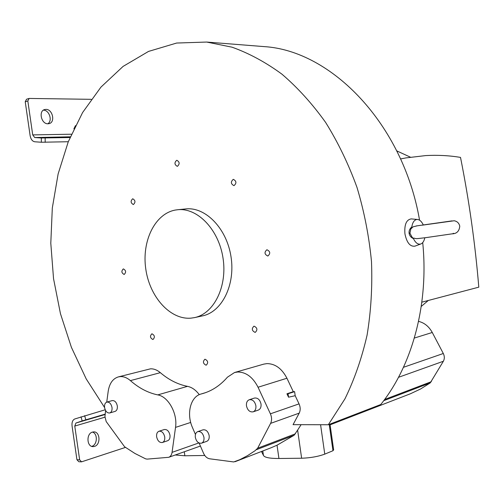 <?xml version="1.0" encoding="UTF-8"?>
<svg xmlns="http://www.w3.org/2000/svg" width="504" height="504" viewBox="0 0 504 504"><rect width="100%" height="100%" fill="white"/><g stroke="black" fill="none" stroke-linecap="round" stroke-linejoin="round"><path stroke-width="0.76" d="M425.905 237.636L451.994 233.856C456.668 233.793 459.264 231.242 459.768 226.195C459.056 223.127 457.191 221.313 454.161 220.758L422.213 225.187M417.104 225.849L413.078 226.819L410.785 229.03L409.935 233.176L411.9 236.924L413.45 238.613C410.968 237.51 409.513 235.733 409.091 233.283L409.935 233.176M410.785 229.03L411.799 226.945C412.524 222.535 414.162 220.053 416.72 219.505L417.419 219.467C419.674 219.7 421.609 221.47 423.234 224.79M411.799 226.945C409.721 228.69 408.82 230.801 409.091 233.283M411.548 218.925L411.207 218.893C406.337 219.687 404.246 224.671 404.933 233.843C406.766 242.682 410.086 246.79 414.899 246.166L415.057 246.109M424.822 237.768C424.097 241.132 422.736 243.212 420.745 244.005C417.98 244.717 415.548 242.922 413.45 238.613M104.58 407.516L86.197 378.895L71.41 347.344L60.461 313.69L53.544 278.718L50.797 243.224L52.309 208.02L58.13 173.93L68.254 141.813L82.587 112.556L100.957 87.104L123.083 66.408L148.516 51.421L176.646 43.042L206.665 42.053L232.067 47.193C249.108 53.298 265.74 62.294 281.963 74.189C297.732 87.696 312.278 103.767 325.609 122.403C338.014 142.323 348.478 163.995 356.996 187.419C364.228 211.548 369.054 236.25 371.486 261.532C372.475 286.77 371.007 311.296 367.082 335.116C361.809 358.18 354.432 379.43 344.938 398.872L328.325 424.746L380.753 404.529C412.108 365.709 428.986 304.504 422.711 242.594M419.567 220.198C402.986 123.795 331.424 50.765 264.398 46.626L260.663 46.33M421.243 306.438L428.305 300.472M410.42 157.179L396.761 150.885M421.835 302.179L478.8 287.16C475.178 243.558 469.079 200.308 460.511 157.405C449.36 155.541 437.768 154.93 425.754 155.578L405.991 157.903L400.573 158.955M418.553 321.369C424.362 322.762 428.935 326.466 432.268 332.483L443.306 353.499C444.635 356.252 444.654 358.835 443.369 361.255L430.24 382.908L420.601 388.981L410.42 393.769M75.461 125.635L73.88 128.885M261.488 451.483L263.441 455.414C264.556 457.493 269.716 458.52 278.933 458.495L301.631 458.231C310.382 457.934 318.093 456.567 324.765 454.129L332.974 450.727L333.616 449.694M175.241 454.992L184.855 455.774L204.782 455.484M106.735 402.142L108.209 391.23C109.456 383.405 112.833 378.63 118.346 376.904L120.513 376.582C123.889 376.494 127.184 377.836 130.404 380.614C138.934 388.105 148.05 392.862 157.765 394.897C168.292 396.535 177.773 413.677 175.531 427.392L172.059 452.365C171.643 454.936 170.535 456.58 168.739 457.304L147.111 459.119L145.593 458.842L134.883 453.436L124.551 446.733L106.187 421.539L104.945 416.606L105.601 410.552M199.124 443.041L203.484 453.184C204.989 456.435 207.062 458.312 209.696 458.798L233.686 461.947L239.816 459.679L247.54 455.641L255.005 450.752L257.657 448.22L270.598 423.385C271.958 420.487 271.889 417.293 270.402 413.822L258.048 387.242C252.926 377.244 246.191 372.16 237.838 371.99L234.562 372.506L227.449 377.181C220.412 385.264 212.367 390.663 203.314 393.385L200.85 394.065C190.462 396.843 186.285 413.809 192.433 427.48L195.451 434.486M271.133 447.747L277.036 445.202L278.933 458.495M301.631 458.231L297.618 430.107L294.109 435.267L277.036 445.202M197.788 431.607L202.999 429.836C206.054 429.44 208.108 431.38 209.166 435.645C209.45 438.568 208.637 440.464 206.741 441.34L201.537 443.18C203.44 442.304 204.246 440.395 203.963 437.459C202.904 433.169 200.844 431.216 197.788 431.607C195.861 432.476 195.042 434.385 195.325 437.346C196.39 441.649 198.463 443.596 201.537 443.18M249.272 399.735L254.426 398.066C257.727 397.643 259.925 399.634 261.022 404.032C261.311 407.137 260.392 409.166 258.269 410.105L253.128 411.844C255.257 410.905 256.177 408.87 255.887 405.739C254.785 401.316 252.58 399.313 249.272 399.735C247.111 400.667 246.179 402.709 246.469 405.859C247.571 410.3 249.795 412.297 253.128 411.844M286.94 393.781L288.553 397.202L288.061 393.756L286.94 393.781L293.284 391.684L286.933 378.239C281.906 368.594 275.266 363.718 267 363.604L263.762 364.127L234.769 372.45M162.414 442.499L167.668 440.723C169.483 439.904 170.251 438.058 169.974 435.185C168.985 431.103 167.07 429.219 164.235 429.54L158.974 431.254C161.816 430.933 163.731 432.829 164.726 436.936C165.003 439.828 164.235 441.68 162.414 442.499C159.56 442.846 157.632 440.95 156.637 436.829C156.353 433.925 157.128 432.067 158.974 431.254M109.74 412.971L115.044 411.415C116.833 410.672 117.59 408.857 117.319 405.966C116.443 402.192 114.736 400.403 112.197 400.604L106.88 402.098C109.418 401.902 111.126 403.698 112.008 407.49C112.279 410.401 111.523 412.222 109.74 412.971C107.182 413.179 105.468 411.384 104.586 407.579C104.309 404.662 105.071 402.835 106.88 402.098M130.404 380.614L160.348 372.67C157.16 369.993 153.884 368.707 150.52 368.821L118.346 376.904M328.325 424.746L293.063 424.658L299.206 413.135C300.554 410.319 300.504 407.232 299.042 403.88L295.187 395.709L294.607 391.658L288.061 393.756M288.553 397.202L295.187 395.709M293.284 391.684L294.607 391.658M199.263 394.651C195.823 390.02 191.904 387.255 187.507 386.348C177.862 384.445 168.808 379.884 160.348 372.67M332.974 450.727L329.225 424.399M320.582 424.727L324.765 454.129M297.618 430.107L301.108 424.677M177.484 166.27C179.859 163.964 179.663 161.979 176.904 160.31L176.633 160.348C174.258 162.666 174.46 164.651 177.225 166.301L177.484 166.27M267.819 256.032L267.87 256.026C270.61 253.487 270.295 251.395 266.925 249.745L266.899 249.751C264.146 252.265 264.455 254.363 267.819 256.032M255.037 332.363L255.333 332.319C257.72 329.837 257.33 327.795 254.161 326.201L253.884 326.239C251.483 328.702 251.868 330.744 255.037 332.363M205.972 365.161L206.3 365.11C208.423 362.767 208.032 360.814 205.122 359.257L204.813 359.308C202.677 361.639 203.062 363.592 205.972 365.161M152.838 339.494L153.046 339.463C155.087 337.226 154.747 335.349 152.025 333.824L151.836 333.85C149.782 336.074 150.116 337.957 152.838 339.494M124.148 274.472L124.173 274.472C126.315 272.267 126.038 270.409 123.341 268.89L123.329 268.897C121.18 271.089 121.451 272.947 124.148 274.472M133.447 204.504C135.652 202.287 135.431 200.384 132.785 198.803L132.634 198.822C130.429 201.052 130.656 202.954 133.308 204.523L133.447 204.504M234.077 185.579C236.704 183.16 236.483 181.087 233.421 179.374L233.194 179.399C230.58 181.843 230.807 183.91 233.875 185.604L234.077 185.579M194.588 317.596L202.394 315.907C221.842 312.102 235.488 285.075 231.034 256.857C226.825 228.602 205.682 206.816 185.97 208.908L185.491 208.958M190.959 318.144L194.374 317.64C213.86 313.828 227.518 286.587 223.026 258.117C218.774 229.61 197.562 207.617 177.811 209.721L175.468 210.029C154.911 213.614 141.637 241.164 145.782 269.004C149.638 296.887 170.169 319.964 190.959 318.144M91.262 99.326L29.125 98.438L27.821 100.957L32.722 134.902L34.713 137.542L41.328 137.989L41.372 142.241L68.279 141.731M45.921 109.393L44.755 109.538C38.235 110.83 41.29 124.223 47.993 123.776L49.052 123.638C55.572 122.396 52.655 109.072 45.921 109.393M43.401 110.156C49.272 109.935 52.8 120.903 47.804 123.77M105.21 409.777L74.787 418.963C72.601 419.989 71.7 422.358 72.072 426.056L76.936 459.736L78.838 461.74L81.396 461.834M92.459 432.092C97.927 433.56 97.442 444.893 91.829 446.33L91.728 446.361M94.532 446.393C100.983 444.704 100.145 431.311 93.637 431.896L92.471 432.092C86.02 433.648 86.745 447.149 93.265 446.607L94.532 446.393M69.999 137.535L41.328 137.989M41.372 142.241L34.757 141.775C32.363 141.34 30.82 139.287 30.12 135.607L25.231 101.751L26.536 99.238L29.018 98.469M81.005 416.821L82.165 420.909L105.115 414.137M82.165 420.909L75.934 423.026L74.768 426.069L79.645 459.831L81.547 461.84L125.483 447.401M414.351 338.052L432.268 332.483M443.306 353.499L403.465 367.309M398.513 377.307L443.369 361.255M431.342 381.685L384.609 399.489M430.24 382.908L383.727 400.68M410.483 393.744L330.082 424.834L410.464 393.75M184.855 455.774L184.281 451.773M172.059 452.365L198.885 442.928M261.853 451.338L261.929 451.855M271.158 447.741L235.003 461.727M294.109 435.267L256.46 449.669M263.441 455.414L262.804 450.973M258.048 387.242L286.933 378.239M257.657 448.22L295.432 433.812M270.598 423.385L299.206 413.135M299.042 403.88L270.402 413.822M201.379 393.92L205.304 392.742M190.695 422.44L175.531 427.392M157.765 394.897L187.507 386.348M32.722 134.902L71.436 134.209M70.308 136.817L34.713 137.542M75.934 423.026L105.065 414.527M104.983 417.173L74.768 426.069M84.647 415.68L85.812 419.763M45.158 138.058L45.203 142.311M27.821 100.957L25.231 101.751M76.936 459.736L79.645 459.831M451.987 220.891L416.128 225.968M453.682 233.365L453.096 233.383M417.419 219.467L411.207 218.893M420.745 244.005L414.899 246.166M264.398 46.626L206.665 42.053M400.554 158.911L403.572 158.351M200.416 446.04L168.739 457.304M271.221 447.716L235.072 461.696M205.556 392.654L200.932 394.04M329.981 424.11L333.661 449.978M177.811 209.721L185.97 208.908M93.265 446.607L92.875 446.601M425.855 237.636C415.214 238.902 416.676 238.858 413.721 238.064"/></g></svg>

